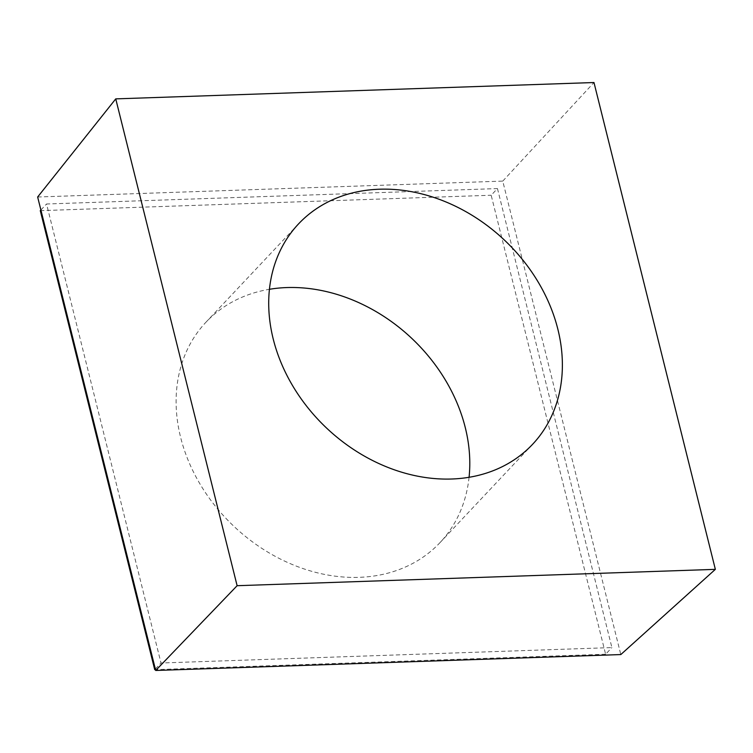 <?xml version="1.0" encoding="UTF-8"?>
<svg xmlns="http://www.w3.org/2000/svg" width="753" height="753" viewBox="0 0 753 753"><rect width="100%" height="100%" fill="white"/><g stroke="black" fill="none" stroke-linecap="round" stroke-linejoin="round"><path stroke-width="0.56" stroke-dasharray="3.77 2.82" d="M37.65 197.004L502.759 181.106L620.801 654.564M502.759 181.106L593.976 82.529M497.46 188.579L611.897 647.58L161.001 662.998L46.554 203.997L497.46 188.579L491.182 195.243L605.619 654.244L611.897 647.58M155.334 669.012L161.001 662.998M605.619 654.244L155.494 669.633M40.888 210.012L46.554 203.997M40.276 210.661L491.182 195.243M469.072 477.28A160.747 129.384 -136.7 0 1 439.978 542.649A160.747 129.384 -136.7 0 1 293.783 565.117A160.747 129.384 -136.7 0 1 180.616 437.324A160.747 129.384 -136.7 0 1 205.917 322.256A160.747 129.384 -136.7 0 1 269.423 289.293M298.517 223.923L205.917 322.256M532.578 444.317L439.978 542.649"/><path stroke-width="1.13" d="M593.976 82.529L715.35 569.353L237.12 585.702L115.746 98.878L593.976 82.529M237.12 585.702L155.702 670.471L620.801 654.564L715.35 569.353M155.702 670.471L37.65 197.004L115.746 98.878M273.217 338.982A160.747 129.384 -136.7 0 1 298.517 223.923A160.747 129.384 -136.7 0 1 504.246 239.925A160.747 129.384 -136.7 0 1 532.578 444.317A160.747 129.384 -136.7 0 1 386.374 466.785A160.747 129.384 -136.7 0 1 273.217 338.982M155.494 669.633L154.723 669.662L155.334 669.012M154.723 669.662L40.276 210.661L40.888 210.012M269.423 289.293A160.747 129.384 -136.7 0 1 469.072 477.28"/></g></svg>
